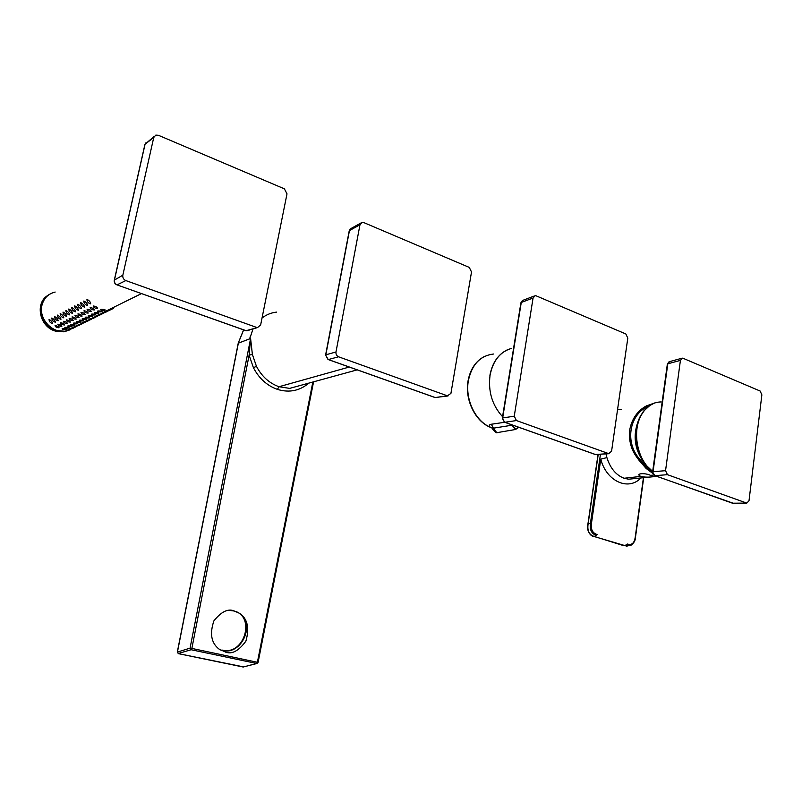 <?xml version="1.0" encoding="UTF-8"?>
<svg xmlns="http://www.w3.org/2000/svg" width="802" height="802" viewBox="0 0 802 802"><rect width="100%" height="100%" fill="white"/><g stroke="black" fill="none" stroke-linecap="round" stroke-linejoin="round"><path stroke-width="1.2" d="M360.85 223.046L351.466 228.259L349.211 230.856L325.602 355.005L327.998 359.486M434.824 397.451L436.95 397.521M447.426 395.827L435.225 397.541L328.359 359.557L338.534 356.79L447.426 395.827L450.924 393.381L471.516 271.958L469.27 267.407L363.767 222.575L362.023 222.395L359.978 224.75L349.451 230.585L325.843 354.805L335.988 351.978L359.978 224.75M338.534 356.79C336.629 355.857 335.777 354.253 335.988 351.978M639.705 417.451C632.056 434.443 634.081 450.263 645.77 464.899L652.678 471.436L645.77 464.899C635.134 449.26 633.4 432.95 640.547 415.967L643.605 411.145L650.292 405.09M650.582 475.355C656.818 476.859 646.903 477.932 640.878 476.418C634.522 473.571 644.668 472.538 650.582 475.355L653.68 475.015M652.587 472.137L646.913 467.736L639.996 459.466C624.878 443.265 628.818 415.526 647.324 406.724L649.319 405.662M652.708 473.36L646.061 468.388L639.004 460.258C635.535 455.797 633.139 451.747 631.806 448.117C629.62 441.872 628.908 435.897 629.68 430.213C631.425 419.977 636.948 410.895 646.572 405.822L655.495 402.704M621.45 409.331L617.52 409.782M593.721 536.297L594.122 536.428C589.149 534.804 587.144 530.703 588.087 524.107L590.462 523.104L599.706 459.436L600.768 459.165L591.475 523.235L590.462 523.104C589.51 529.711 591.525 533.831 596.518 535.455L597.149 534.543C592.508 533.129 590.623 529.35 591.475 523.235M606.021 453.912L606.903 457.611L600.768 459.165C606.402 481.35 628.457 491.255 640.898 477.962M599.706 459.436L600.447 454.303M630.713 545.2L626.633 544.899L623.595 545.641L627.946 545.851M647.324 406.724L646.572 405.822M646.061 468.388L646.913 467.736M639.996 459.466L639.004 460.258M511.766 348.319C500.227 351.627 492.979 360.629 490.042 375.336C488.027 391.496 492.197 405.281 502.563 416.699M489.912 427.135L490.313 427.225C488.618 425.762 488.939 424.769 491.275 424.248L504.658 422.283M491.275 424.248L493.491 428.148L511.596 425.281L511.465 424.699M492.588 429.07L493.491 428.148L496.518 432.398L498.674 432.368M493.501 354.023C480.238 355.657 471.867 364.529 468.368 380.649C464.929 399.246 475.305 421.05 490.313 427.225L492.177 428.017L490.122 427.225C474.914 420.99 464.659 399.336 468.057 380.85C470.293 369.04 475.877 360.85 484.799 356.278M512.759 425.16C514.192 428.789 516.097 429.471 518.463 427.185M220.079 649.81L222.415 650.492C241.683 655.585 255.938 623.605 239.166 613.179L236.52 611.675M222.284 650.111C244.851 655.825 256.109 615.174 233.202 610.853L229.342 610.432M225.743 652.176C232.069 654.492 238.785 650.813 245.893 641.139C249.622 627.996 247.537 618.743 239.638 613.38L233.873 610.823C227.848 608.447 221.202 611.786 213.903 620.858C209.553 633.66 211.257 643.064 219.026 649.069L225.743 652.176M238.364 343.156L249.663 338.845L253.001 329.081M177.422 652.126L238.465 342.614L243.648 329.893M250.445 335.657L249.653 339.035L250.595 338.514L190.064 648.136L191.868 648.427L249.121 355.136L250.595 338.514L252.389 354.454L249.121 355.136L253.422 367.717L256.44 366.303L252.389 354.454M243.858 666.943L178.465 653.64L177.432 652.076L190.064 648.136L191.117 649.73L178.174 653.54M313.572 381.832L258.084 662.402L256.921 663.485L243.136 667.033L256.64 663.465L191.117 649.73L191.868 648.427L257.933 662.402M257.252 663.394L256.64 663.465L257.402 662.211L312.84 382.033M349.271 367.045L279.016 386.724L277.402 389.361C287.758 392.569 297.201 391.286 305.732 385.511L308.66 383.176M72.832 328.158L65.393 331.116C52.14 333.652 38.306 318.424 41.995 305.091C43.92 298.103 48.31 293.763 55.168 292.048M74.967 326.364L78.275 325.432C80.38 324.69 80.35 324.78 78.195 325.682L74.847 326.474L78.195 325.682M74.055 327.206L73.403 327.727M86.947 299.377C89.222 300.449 90.476 301.953 90.706 303.878C88.21 303.146 86.957 301.642 86.947 299.377M93.293 305.993C95.779 306.344 97.182 307.136 97.503 308.359C94.937 308.279 93.533 307.487 93.293 305.993M102.044 310.334C99.719 309.482 100.32 309.191 103.839 309.462C106.175 310.033 105.573 310.324 102.044 310.334M109.884 309.853L108.621 309.803L111.829 308.93C114.054 308.158 113.924 308.289 111.438 309.321L109.884 309.853M83.839 301.021C86.095 302.093 87.348 303.587 87.578 305.492C85.102 304.77 83.859 303.276 83.839 301.021M90.155 307.597C92.631 307.948 94.024 308.74 94.355 309.953C91.799 309.863 90.405 309.081 90.155 307.597M98.877 311.908C96.561 311.066 97.152 310.775 100.661 311.046C102.987 311.607 102.395 311.898 98.877 311.908M106.686 311.427L105.423 311.377L108.611 310.514C110.826 309.742 110.706 309.873 108.25 310.885L106.686 311.427M80.761 302.655C83.007 303.727 84.25 305.201 84.491 307.096C82.035 306.374 80.791 304.89 80.761 302.655M87.057 309.191C89.513 309.542 90.907 310.324 91.238 311.527C88.701 311.437 87.308 310.655 87.057 309.191M95.749 313.472C93.443 312.63 94.024 312.349 97.513 312.61C99.829 313.171 99.247 313.452 95.749 313.472M103.528 312.98L102.255 312.94L105.423 312.078C107.638 311.306 107.528 311.427 105.102 312.439L103.528 312.98M77.724 304.269C79.949 305.331 81.192 306.805 81.443 308.68C78.997 307.958 77.764 306.484 77.724 304.269M83.989 310.765C86.426 311.116 87.819 311.888 88.16 313.091C85.634 313.001 84.25 312.219 83.989 310.765M92.651 315.006C90.345 314.183 90.927 313.903 94.395 314.163C96.711 314.715 96.13 314.996 92.651 315.006M100.4 314.514L99.127 314.484L102.275 313.622C104.471 312.86 104.38 312.98 101.984 313.973L100.4 314.514M74.716 305.863C76.932 306.925 78.165 308.389 78.416 310.254C75.989 309.532 74.756 308.068 74.716 305.863M80.962 312.319C83.378 312.67 84.761 313.442 85.102 314.625C82.606 314.534 81.223 313.762 80.962 312.319M89.593 316.539C87.288 315.717 87.869 315.437 91.308 315.697C93.623 316.239 93.052 316.519 89.593 316.539M97.303 316.038L96.029 316.008L99.167 315.156C101.353 314.394 101.263 314.504 98.897 315.487L97.303 316.038M71.749 307.437C73.944 308.499 75.167 309.953 75.428 311.808C73.022 311.086 71.789 309.632 71.749 307.437M77.954 313.853C80.36 314.214 81.734 314.975 82.085 316.148C79.599 316.058 78.225 315.296 77.954 313.853M86.556 318.043C84.27 317.231 84.832 316.95 88.26 317.221C90.566 317.752 90.004 318.033 86.556 318.043M94.235 317.542L92.972 317.522L96.09 316.67C98.255 315.918 98.175 316.018 95.849 316.99L94.235 317.542M68.802 309.001C70.987 310.053 72.21 311.507 72.471 313.341C70.085 312.62 68.862 311.176 68.802 309.001M74.987 315.376C77.373 315.737 78.746 316.499 79.097 317.662C76.631 317.562 75.268 316.8 74.987 315.376M83.558 319.537C81.273 318.735 81.834 318.454 85.243 318.715C87.548 319.246 86.987 319.517 83.558 319.537M91.207 319.036L89.934 319.016L93.042 318.173C95.197 317.412 95.127 317.522 92.831 318.474L91.207 319.036M65.894 310.544C68.06 311.597 69.273 313.041 69.543 314.855C67.167 314.143 65.954 312.7 65.894 310.544M72.05 316.89C74.426 317.241 75.789 317.993 76.15 319.156C73.694 319.056 72.33 318.304 72.05 316.89M80.591 321.011C78.315 320.219 78.867 319.948 82.265 320.198C84.561 320.73 83.999 321 80.591 321.011M88.21 320.509L86.937 320.489L90.024 319.657C92.17 318.905 92.11 319.006 89.834 319.948L88.21 320.509M63.017 312.068C65.162 313.121 66.376 314.554 66.646 316.359C64.29 315.647 63.077 314.214 63.017 312.068M69.152 318.374C71.498 318.735 72.862 319.487 73.223 320.63C70.797 320.529 69.433 319.777 69.152 318.374M77.654 322.474C75.388 321.682 75.929 321.422 79.308 321.672C81.603 322.193 81.052 322.454 77.654 322.474M85.253 321.973L83.969 321.953L87.037 321.121C89.182 320.369 89.132 320.469 86.887 321.401L85.253 321.973M60.17 313.582C62.295 314.635 63.508 316.048 63.789 317.853C61.443 317.131 60.24 315.717 60.17 313.582M66.275 319.848C68.611 320.209 69.964 320.95 70.335 322.093C67.919 321.993 66.566 321.241 66.275 319.848M74.756 323.918C72.481 323.136 73.032 322.875 76.391 323.126C78.676 323.637 78.125 323.908 74.756 323.918M82.315 323.417L81.032 323.406L84.09 322.574C86.215 321.833 86.175 321.923 83.959 322.845L82.315 323.417M57.343 315.076C59.458 316.118 60.661 317.532 60.952 319.316C58.626 318.605 57.423 317.191 57.343 315.076M63.428 321.311C65.744 321.662 67.097 322.404 67.468 323.537C65.072 323.437 63.729 322.695 63.428 321.311M71.879 325.351C69.614 324.579 70.155 324.309 73.503 324.569C75.779 325.071 75.238 325.331 71.879 325.351M79.408 324.84L78.125 324.83L81.162 324.008C83.288 323.266 83.248 323.356 81.062 324.269L79.408 324.84M54.556 316.559C56.661 317.602 57.854 319.006 58.145 320.78C55.839 320.068 54.646 318.655 54.556 316.559M60.611 322.755C62.917 323.116 64.26 323.848 64.641 324.96C62.255 324.86 60.912 324.128 60.611 322.755M69.032 326.765C66.777 325.993 67.308 325.742 70.636 325.993C72.912 326.494 72.37 326.755 69.032 326.765M51.799 318.023C53.884 319.066 55.077 320.459 55.368 322.214C53.082 321.512 51.889 320.108 51.799 318.023M57.824 324.188C60.12 324.539 61.453 325.271 61.844 326.384C59.468 326.274 58.135 325.542 57.824 324.188M66.225 328.168C63.97 327.406 64.501 327.146 67.809 327.396C70.075 327.898 69.543 328.148 66.225 328.168M73.694 327.657L72.411 327.657L75.418 326.835C77.513 326.103 77.493 326.183 75.358 327.076L73.694 327.657M49.062 319.477C51.138 320.509 52.32 321.893 52.621 323.647C50.346 322.935 49.163 321.542 49.062 319.477M55.067 325.602C57.343 325.953 58.676 326.685 59.067 327.777C56.711 327.677 55.378 326.945 55.067 325.602M63.438 329.552C61.193 328.8 61.714 328.549 65.002 328.79C67.268 329.281 66.736 329.542 63.438 329.552M70.877 329.041L69.594 329.041L72.581 328.229C74.666 327.497 74.656 327.577 72.551 328.459L70.877 329.041M256.429 327.366L125.844 280.57C123.538 279.477 122.536 277.692 122.836 275.196L153.753 137.463L155.788 135.117L158.365 135.267L284.379 188.831L287.006 193.863L260.66 324.84L257.562 327.567L245.983 330.715M681.67 358.314L669.65 361.602L667.354 364.088L652.617 471.887L654.492 475.536M652.607 471.907L654.783 475.646L733.65 503.395M732.366 503.215L746.802 503.095L732.838 503.335L654.943 475.646L667.454 474.684L746.512 503.014M746.802 503.095L749.008 500.749L761.87 394.855L760.156 391.045L683.093 358.293L682.281 358.143L680.417 360.379L667.795 363.807L653.059 471.696L665.55 470.684L680.417 360.379M667.454 474.684L665.55 470.684M534.222 296.028L523.245 300.199L520.909 302.765L502.323 418.183L504.418 422.193M595.054 454.413L596.658 454.564M608.638 453.601L595.495 454.513L504.839 422.283L516.438 420.559L608.638 453.601L611.575 451.245L627.806 338.113L625.841 333.963L536.237 295.868L535.074 295.697L533.069 298.013L521.26 302.484L502.664 417.972L514.252 416.188L533.069 298.013M516.438 420.559L514.252 416.188M661.129 401.932C652.638 402.073 645.921 406.674 640.978 415.737C631.715 432.609 637.791 461.24 652.698 471.245M640.878 476.418L624.056 478.253L628.578 479.205L634.422 478.614M606.903 457.611C610.252 468.198 615.966 475.085 624.056 478.253M643.435 477.711L635.204 537.37M626.633 544.899L627.274 544.007C631.735 545.44 634.392 543.165 635.224 537.19M588.067 524.297L598.222 454.453M623.184 545.51L594.122 536.428L596.518 535.455M626.743 546.142L593.921 536.458C589.56 536.368 586.122 528.378 587.896 524.177L598.031 454.463M518.603 427.235L515.536 429.491L511.596 425.281L512.598 425.1M493.06 428.248L491.245 427.235L492.548 428.88C495.004 432.198 496.628 433.431 497.43 432.579L515.536 429.491L518.884 427.336M262.254 316.94L263.948 316.64M262.043 317.983C266.374 314.685 271.216 312.72 276.56 312.108M242.956 666.973L178.395 653.65L177.312 652.086L238.274 342.995L243.597 329.873M357.211 369.862L289.642 388.389L303.336 384.629L289.642 388.389L279.016 386.724C269.302 383.266 261.773 376.459 256.44 366.303M277.402 389.361C267.086 385.702 259.096 378.494 253.422 367.717M49.273 294.484C44.812 296.951 41.925 300.74 40.611 305.873C39.087 317.732 43.95 326.113 55.188 331.036L55.137 331.015M64.892 331.366L65.644 331.186M46.877 296.018C34.797 304.419 40.13 326.825 55.168 331.036L55.348 331.086M55.398 331.096L63.959 331.817L69.634 329.953M49.965 294.073C45.694 296.57 42.937 300.299 41.674 305.271C40.14 317.031 44.922 325.401 56.03 330.404L56.27 330.484M56.25 330.494L65.062 331.276L70.355 329.612M116.811 284.82L246.334 330.765L248.971 330.414M144.951 144.721L114.345 280.469M125.844 280.57L117.102 284.85C115.037 283.888 114.145 282.294 114.415 280.078L122.836 275.196M153.753 137.463L145.062 144.24L154.215 136.36M448.027 395.957L435.075 397.551L328.229 359.567L325.602 355.005M349.211 230.856L350.414 228.811M641.61 414.073L640.046 416.789M643.605 411.145L648.678 406.113L654.632 402.975M633.981 478.664L656.818 476.368M643.705 477.681L635.475 537.32C635.665 542.473 630.061 546.543 629.781 545.4L626.753 546.132M489.902 375.386C492.268 362.855 498.102 354.324 507.415 349.782M55.168 331.036L63.959 331.817L65.393 331.116M108.16 310.053L111.438 309.321M104.962 311.627L108.25 310.885M99.127 314.484L105.102 312.439M98.676 314.725L101.984 313.973M92.972 317.522L98.897 315.487M89.934 319.016L95.849 316.99M86.937 320.489L92.831 318.474M86.506 320.73L89.834 319.948M83.548 322.183L86.887 321.401M78.125 324.83L83.959 322.845M75.258 326.254L81.062 324.269M72 327.878L75.358 327.076M69.193 329.261L72.551 328.459M65.062 331.276L69.193 329.241M69.594 329.041L72.01 327.858M72.411 327.657L74.847 326.454M81.032 323.406L83.548 322.163M83.969 321.953L86.516 320.7M96.029 316.008L98.686 314.695M102.255 312.94L104.972 311.597M105.423 311.377L108.17 310.023M108.621 309.803L141.483 293.592M257.562 327.567L246.204 330.795L116.982 284.88C114.897 283.988 113.994 282.444 114.275 280.259M114.285 280.219L144.911 144.48M144.921 144.42L145.623 143.027M667.354 364.078L669.068 361.752M609.039 453.701L595.345 454.513L504.689 422.283L502.323 418.183M520.909 302.765L522.443 300.489"/></g></svg>
